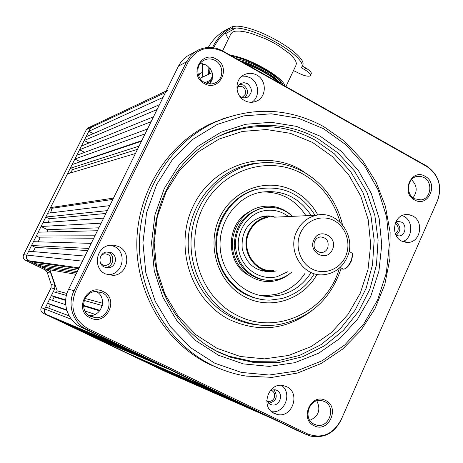 <?xml version="1.0" encoding="UTF-8"?>
<svg xmlns="http://www.w3.org/2000/svg" width="463" height="463" viewBox="0 0 463 463"><rect width="100%" height="100%" fill="white"/><g stroke="black" fill="none" stroke-linecap="round" stroke-linejoin="round"><path stroke-width="0.69" d="M270.652 417.84L165.91 371.801L43.134 313.179L171.559 374.283L271.544 418.164M71.47 319.343L44.749 308.966C43.823 311.408 44.454 313.295 46.636 314.626L113.603 342.695L46.636 314.626C44.454 313.295 43.823 311.408 44.749 308.966L41.282 307.623L51.075 287.847L54.709 288.814L44.749 308.966L45.698 307.044L69.178 315.876M48.609 270.479L45.085 269.854L25.477 260.287C23.324 258.95 22.699 257.087 23.613 254.702L86.407 129.617L90.65 127.626L92.884 125.647L90.65 127.626L26.756 255.044C25.824 257.474 26.455 259.373 28.654 260.733L48.609 270.479L50.791 273.124L54.865 285.358L54.709 288.814M273.413 216.406L268.031 215.851L262.648 216.464C247.711 221.563 240.916 232.432 242.259 249.082C246.814 265.073 256.907 272.504 272.545 271.382M287.76 271.752L277.053 276.7C260.542 280.908 242.519 268.98 238.925 251.166C235.082 233.404 246.675 214.473 263.349 210.885C272.522 209.021 280.919 210.902 288.542 216.534M265.907 271.671L268.899 271.202M269.773 216.458L266.804 215.885M258.557 298.907L258.082 298.861L258.557 298.907M315.019 215.295C301.679 193.933 282.934 185.131 258.771 188.898L256.652 189.408C231.477 195.878 213.437 223.525 216.944 251.172C220.203 278.848 244.29 300.678 270.189 300.099L281.614 298.6C295.556 294.827 306.425 286.603 314.209 273.917M310.372 273.604C303.086 284.595 293.253 291.736 280.873 295.041L270.606 296.43C246.258 297.171 223.513 276.695 220.457 250.686C217.153 224.705 234.22 198.743 257.943 192.845L259.511 192.469C281.307 188.95 298.525 196.619 311.182 215.474M260.374 295.533L265.774 295.724L275.931 294.358C288.183 291.094 297.912 284.033 305.129 273.176M305.939 215.723C295.4 199.553 280.769 191.641 262.058 191.983M264.506 207.69L265.201 207.684M247.248 274.536C225.493 261.618 226.193 224.387 248.324 212.361M265.733 280.115C249.285 278.813 235.227 263.771 234.249 246.154C234.672 226.471 243.717 213.831 261.398 208.234L266.896 207.482M292.518 216.348C283.9 208.732 274.038 205.983 262.926 208.101L262.776 208.136C245.772 211.817 233.381 230.233 235.771 248.654C237.97 267.105 254.442 281.463 271.758 280.323L277.626 279.444C282.864 278.13 287.569 275.676 291.725 272.076M266.439 207.528L265.739 207.563M212.158 72.627L209.947 73.652C209.617 74.039 209.328 72.72 209.091 69.699L209.102 67.268M213.721 47.758L213.999 47.174C217.604 39.887 222.662 34.019 229.168 29.574L232.299 28.359L233.207 26.489L236.576 26.142C260.304 26.68 310.135 57.285 302.264 66.006L301.644 67.326M208.257 47.452C211.996 40.866 216.95 35.564 223.131 31.553L229.364 28.052C222.315 32.642 216.858 38.834 213.003 46.613L212.534 47.591M208.02 66.255L208.425 74.398M202.215 77.275L202.667 63.668M202.221 77.234L199.97 78.276M230.638 27.265L233.207 26.489M293.478 70.602L297.518 72.535C302.895 75.394 306.969 76.574 309.741 76.065L310.366 75.637C310.933 74.277 309.105 72.326 304.88 69.786L301.413 67.806C309.232 59.171 259.65 28.7 235.841 27.988L232.299 28.359M310.499 75.353L311.205 73.849C311.778 72.483 309.955 70.526 305.73 67.986L302.264 66.006M225.168 32.63L228.317 39.106M230.817 33.967L232.542 32.04L235.534 31.166L239.805 31.102L245.17 31.866L251.397 33.434L265.264 38.672L272.256 42.104L278.83 45.872L289.56 53.673L293.229 57.343L295.55 60.636L296.43 63.408L295.869 65.549L285.92 86.581M285.034 86.077C283.362 77.211 248.81 57.597 230.36 55.236M232.449 56.417C249.754 59.032 280.59 76.528 282.997 84.932M349.027 251.206L352.291 253.365C352.875 255.044 352.436 257.578 350.971 260.97C348.703 265.623 346.359 268.343 343.94 269.136L338.482 268.835M352.517 254.251L351.238 261.23C349.2 265.432 347.065 267.961 344.825 268.818M267.261 216.811L266.341 215.914M265.444 271.625L266.393 270.757M260.982 216.904L261.919 217.083M266.867 216.846L263.187 216.348M262.301 271.075L266.103 270.693M263.597 270.461L260.235 270.485M261.109 216.869L264.159 216.979M273.801 270.606C255.2 272.921 240.256 249.516 249.314 231.946C253.209 224.144 259.211 219.335 267.313 217.517L267.348 217.517M277.626 217.037L267.145 216.834C258.846 218.704 252.7 223.641 248.712 231.633C239.417 249.65 254.725 273.656 273.807 271.312L276.943 270.867M316.64 215.22C307.681 217.251 301.048 222.639 296.748 231.39C286.747 251.091 303.346 277.331 323.909 274.709C334.35 273.448 342.007 267.846 346.874 257.903C357.262 237.125 338.216 209.971 316.64 215.22L274.351 217.193M300.562 232.791C294.48 245.737 299.943 262.816 312.108 269.02C324.181 275.421 339.796 269.501 345.508 256.571C351.4 243.741 346.11 226.986 334.136 220.66C322.248 214.143 306.46 219.746 300.562 232.791M313.891 239.84C319.325 226.818 338.644 237.137 332.393 249.632C327.075 262.666 307.588 252.451 313.891 239.84M327.677 248.191C326.45 250.686 324.54 252.138 321.941 252.555C315.378 251.884 312.901 248.11 314.51 241.229L316.773 238.329L320.031 236.906C326.71 237.432 329.262 241.194 327.677 248.191M279.936 83.207C278.327 81.436 275.948 79.41 272.811 77.124L262.307 70.689C254.366 66.655 251.774 65.405 242.913 62.32M240.332 60.861C255.993 65.017 275.936 76.563 279.797 83.051M236.634 58.772C254.089 62.036 280.561 77.547 281.191 83.913M245.795 63.946C252.121 66.383 254.806 67.442 262.052 71.227C270.01 75.718 272.418 77.171 278.217 82.235M199.599 73.843L202.059 72.529M209.085 69.178L210.231 68.634M100.02 310.384L83.462 305.331M65.7 299.908L51.387 295.539L54.217 296.905L65.665 300.429M99.626 310.881L83.496 305.916M86.367 129.686L23.596 254.702C22.681 257.081 23.306 258.939 25.459 260.275L28.654 260.733C26.455 259.373 25.824 257.474 26.756 255.044L28.671 251.224L84.966 256.062L82.46 261.155L23.601 254.719M31.542 245.5L33.452 241.686L91.211 243.376L88.717 248.446L31.542 245.5L35.344 247.369L33.22 251.612M36.311 235.98L38.221 232.183L97.433 230.736L94.944 235.789L36.311 235.98L40.107 237.86L38.122 241.825M41.074 226.488L42.972 222.703L103.625 218.148L101.148 223.178L41.074 226.488L47.475 229.677L47.238 231.963M45.814 217.031L47.712 213.252L109.795 205.613L107.329 210.624L45.814 217.031L49.234 218.739L48.546 222.286M50.548 207.598L67.459 173.874L135.451 153.496L113.487 198.112L50.548 207.598L51.943 208.298L50.623 212.893M70.26 168.283L72.124 164.568L141.493 141.215L139.079 146.123L70.26 168.283L72.726 169.556L69.913 173.133M74.913 159L76.777 155.29L147.518 128.98L145.11 133.865L74.913 159L79.914 161.587L79.387 162.119M79.561 149.74L81.413 146.042L153.513 116.792L151.117 121.665L79.561 149.74L84.619 152.373M84.191 140.503L86.037 136.822L159.492 104.655L157.102 109.505L84.191 140.503L88.937 142.992M167.398 90.424L165.441 92.565L163.063 97.398L88.803 131.301L93.271 133.651M254.569 410.143L159.046 368.305L254.569 410.143M242.994 404.61L150.058 364.016L242.994 404.61M231.355 399.037L141.03 359.705L231.355 399.037M219.647 393.434L131.967 355.376L219.647 393.434M93.445 336.983L169.724 369.549L212.592 390.06L126.503 352.771L93.561 336.74M84.168 332.55L162.49 366.088L87.883 334.327L84.289 332.301M74.844 328.099L150.377 360.289L78.577 329.882L74.844 328.099L74.977 327.839M65.486 323.631L138.194 354.461L69.236 325.42L65.486 323.631L65.619 323.353M56.081 319.14L125.936 348.593L59.849 320.934L56.081 319.14L56.226 318.845M270.93 390.193C274.27 391.681 275.34 394.291 274.148 398.041C272.794 400.599 270.774 401.699 268.094 401.323L266.948 400.929M101.536 255.02L104.239 253.776C109.609 254.065 111.652 256.867 110.368 262.191L108.516 264.402L105.859 265.467L103.012 265.12L100.691 263.43M395.153 223.664C397.949 225.359 398.811 227.848 397.74 231.124L395.35 233.676M237.617 86.749L237.855 86.622C243.683 85.707 246.137 88.3 245.199 94.394L242.774 96.854L241.564 97.259M48.656 308.161L50.432 304.567L47.596 303.207L49.495 299.37L65.734 304.7M52.51 300.36L54.217 296.905M66.406 295.417L53.28 291.707L51.387 295.539M56.353 292.575L57.209 290.851L49.946 269.813M42.532 266.08L41.959 267.232L45.744 269.084L75.978 274.327M34.974 262.307L34.366 263.522L38.169 265.38L77.292 271.648M79.138 267.898L28.654 260.733L30.558 261.664L78.751 268.685M165.441 92.565L90.65 127.626L88.803 131.301M210.393 83.253L208.877 83.913M141.765 140.665L79.914 161.587M137.505 149.317L72.726 169.556M112.85 199.408L51.943 208.298M105.94 213.449L49.234 218.739M98.874 227.808L47.475 229.677M40.107 237.86L93.74 238.237M35.344 247.369L87.675 250.564M66.84 310.372L50.432 304.567M66.707 309.932L47.596 303.207M95.141 314.36L84.978 311.02M78.004 270.207L34.366 263.522M76.621 273.02L41.959 267.232M57.209 290.851L66.932 293.501M85.088 298.456L102.624 303.242M102.282 305.563L84.202 300.452M212.17 72.668L199.987 78.305M323.591 128.749L298.311 118.215L271.283 113.805L243.798 115.866L217.245 124.443L193.007 139.23L172.415 159.579L156.639 184.5L146.603 212.702L142.928 242.67L145.845 272.765L155.203 301.315L170.448 326.768L190.704 347.759L214.809 363.218L241.426 372.426L269.119 375.03L296.459 371.031L322.098 360.775L344.819 344.9L363.6 324.268L377.629 299.926L386.321 273.048L389.331 244.892L386.559 216.736L378.121 189.865L364.393 165.499L345.948 144.792L323.591 128.749M212.772 365.538C168.897 344.379 138.75 294.653 139.432 242.664C140.098 190.658 171.333 142.158 215.22 122.134C252.549 106.334 288.704 107.81 323.678 126.567L344.605 141.284L362.274 160.03L376.049 182.023L385.442 206.411L390.118 232.252L389.915 258.58L384.822 284.392L374.995 308.699L360.77 330.559L342.637 349.079L321.253 363.467L297.42 373.062L272.082 377.368L246.27 376.101C234.689 374.243 223.525 370.718 212.772 365.538M226.801 117.527L211.967 123.175C168.445 143.026 137.476 191.086 136.811 242.606C136.128 294.115 166.009 343.372 209.519 364.352L222.362 369.682M118.771 246.617C131.961 252.451 127.875 274.594 113.412 275.381L105.448 273.946C92.832 268.471 95.667 247.445 109.256 245.361L114.129 245.187L118.771 246.617M107.538 274.785L109.002 274.709C123.227 273.94 127.25 252.179 114.274 246.443L110.489 245.164M256.786 75.081C266.873 80.209 266.763 96.958 256.6 101.119C252.59 102.85 248.585 102.67 244.58 100.575C234.741 95.644 234.382 79.445 243.995 74.838C248.226 72.732 252.485 72.813 256.786 75.081M251.884 102.288C260.258 96.998 259.239 82.402 250.182 77.755L246.223 76.273L242.068 76.106M412.724 215.972C423.998 221.436 420.751 241.773 408.464 242.444L401.6 241.067C390.494 235.777 393.284 215.804 405.258 214.624L409.084 214.676L412.724 215.972M402.712 241.599C412.817 238.127 413.598 221.042 403.881 216.302L402.197 215.538M286.516 386.628C301.031 392.855 292.246 418.691 277.001 414.385L274.403 413.471C260.171 407.492 268.089 382.172 283.078 385.523L286.516 386.628M271.665 411.694C284.93 413.656 292.587 392.798 281.406 385.355M314.238 425.781C328.759 433.472 340.438 406.983 325.501 400.431C311.055 392.56 299.121 419.229 314.238 425.781M314.29 424.299L316.437 425.063C329.228 428.726 336.624 406.751 324.418 401.508L321.727 400.617C309.099 397.578 302.258 419.223 314.29 424.299M90.25 317.867C106.473 326.415 119.761 298.884 103.07 291.516C86.946 282.777 73.351 310.494 90.25 317.867M90.621 316.449L95.552 317.682C109.013 318.88 114.483 298.056 102.144 292.761L95.974 291.505C83.074 291.505 78.756 311.449 90.621 316.449M204.287 83.525C219.491 92.641 231.836 67.071 216.192 59.061C201.081 49.778 188.458 75.498 204.287 83.525M204.49 82.478C208.338 84.463 212.123 84.498 215.833 82.582C224.034 78.473 223.635 64.785 215.197 60.479C211.105 58.361 207.129 58.425 203.263 60.659C195.513 65.086 196.26 78.334 204.49 82.478M414.576 199.918C428.24 208.147 439.127 183.452 425.075 176.287C411.485 167.901 400.362 192.747 414.576 199.918M414.501 198.777L421.087 199.918C431.07 198.702 433.171 182.115 423.94 177.532L420.514 176.334L416.937 176.432C407.185 177.983 405.391 194.31 414.501 198.777M239.51 95.91L241.402 97.184L243.231 97.768L245.124 97.843L247.381 97.213C252.653 92.878 252.653 88.34 247.387 83.589L244.065 82.669L240.76 83.427L238.173 85.759L236.963 89.133M244.713 97.872C248.758 93.341 248.371 89.081 243.555 85.094L239.585 84.202M104.233 267.012L108.602 267.747C116.086 267.174 118.077 255.703 111.224 252.688L106.421 252.005C99.18 252.943 97.543 264.095 104.233 267.012M105.419 267.481L106.033 267.429C113.441 266.862 115.414 255.507 108.631 252.526L106.97 251.924M396.189 235.551L399.152 235.939C405.582 235.517 407.237 224.891 401.328 222.043L397.468 221.331L395.917 221.765M396.068 235.32C401.039 231.031 401.074 226.65 396.172 222.182L395.807 221.997M266.711 400.345L270.265 404.349L271.735 404.853C279.71 407 284.224 393.515 276.631 390.274L274.929 389.719L270.375 390.471M268.737 403.331C276.527 401.108 278.222 396.531 273.824 389.609M209.808 83.988C214.433 76.667 213.206 70.318 206.128 64.953L200.23 63.443M89.018 315.529L89.29 315.54C102.161 316.692 107.734 297.009 96.142 291.499M413.031 197.794C417.69 191.312 417.157 185.275 411.433 179.685M309.828 420.323C318.637 416.295 320.975 409.807 316.837 400.86M340.733 420.265C332.949 434.375 321.993 438.97 307.872 434.039L88.016 328.747C73.681 319.956 69.537 307.467 75.585 291.273L188.169 61.973C196.63 48.476 208.182 44.975 222.825 51.462L426.822 166.53C438.727 174.933 442.269 186.334 437.454 200.728L340.866 420.387C334.153 433.246 324.065 438.484 310.609 436.1L306.437 434.566L86.98 329.54C73.061 323.261 66.851 304.625 74.086 290.666L68.611 289.288C61.55 302.895 67.604 321.062 81.193 327.185L296.951 430.376M68.611 289.288L178.452 66.128L180.958 62.036L183.464 59.171L187.133 56.191L190.808 54.177M262.255 208.147L261.896 208.124M264.385 207.818L263.69 207.806M260.362 188.574L259.899 188.603M43.134 313.179C40.993 311.871 40.374 310.019 41.282 307.623L41.276 307.629M54.865 285.358L51.225 284.456L47.226 272.447L50.791 273.124M51.063 287.864L51.225 284.456L47.226 272.447L45.085 269.854L25.477 260.281M166.223 90.979L87.889 128.008L86.373 129.64L88.601 127.672M47.214 272.412L45.079 269.854M51.202 284.404L51.046 287.841L41.259 307.617C40.403 309.741 40.866 311.501 42.642 312.901M209.091 69.699L208.055 71.817M230.152 27.554L229.168 29.574M225.412 33.747L235.841 27.988M305.73 67.986L304.88 69.786M340.12 267.406L343.477 269.171M198.72 75.897L199.848 73.588M206.307 83.299L211.707 80.921M212.65 75.782L210.474 80.255M263.077 188.152L255.75 189.517C234.88 195.004 218.304 215.035 216.076 238.173C213.808 261.306 226.262 284.676 245.841 294.532L253.464 297.64L261.427 299.457M316.999 274.351C303.288 299.578 270.618 310.447 245.442 297.188C218.2 283.761 205.902 245.94 219.711 217.442C233.12 188.73 268.436 176.912 294.555 191.329C304.532 196.816 312.293 204.71 317.838 215.011M245.894 294.572L253.417 297.628L261.277 299.434M318.04 138.813C283.541 119.309 238.717 120.855 204.883 144.41C171.628 167.282 151.204 209.918 154.023 252.734C156.905 295.533 182.833 334.778 218.947 352.401L230.927 357.384L254.881 362.732L279.212 362.465L302.767 356.695L324.476 345.803L343.407 330.362L358.761 311.136L369.92 289.022L376.448 264.998L378.103 240.112L374.839 215.422L366.789 191.983L354.276 170.795L337.799 152.802L318.04 138.813M207.297 345.803L218.924 352.389L230.927 357.384L214.896 350.317L228.427 356.088L252.138 361.383L276.22 361.128L299.538 355.434L321.038 344.657L339.79 329.39L354.994 310.378L366.048 288.495L372.524 264.726L374.168 240.1L370.932 215.671L362.963 192.481L350.566 171.518L334.257 153.716L314.69 139.878C283.669 123.413 251.698 122.203 218.785 136.267M218.507 355.248L196.04 340.78L177.173 321.177L162.976 297.431L154.266 270.803L151.546 242.751L154.96 214.809L164.29 188.499L178.973 165.227L198.152 146.204L220.753 132.349L245.535 124.287L271.214 122.301L296.488 126.37L320.147 136.174L341.086 151.146L358.374 170.506L371.245 193.303L379.151 218.461L381.749 244.823L378.919 271.185L370.759 296.337L357.598 319.1L339.998 338.372L318.723 353.176L294.74 362.703L269.188 366.383L243.335 363.895L218.507 355.248M340.074 222.118C333.875 200.676 321.397 184.604 302.646 173.903C267.955 154.526 220.591 169.956 202.464 208.437C183.799 246.634 200.438 297.512 237.039 315.315C276.261 336.016 326.959 311.807 339.194 268.881M340.947 268.997C330.374 299.793 309.654 318.33 278.79 324.604C263.65 326.855 249.059 324.557 235.019 317.711C204.768 302.75 186.323 265.698 192.041 230.458C197.62 195.183 226.285 166.946 259.043 163.109C274.513 161.384 289.109 164.209 302.837 171.576M216.968 348.321L240.285 356.481L264.593 358.866L288.634 355.457L311.223 346.544L331.276 332.66L347.875 314.562L360.301 293.16L368.01 269.495L370.689 244.684L368.247 219.867L360.793 196.19L348.651 174.748L332.353 156.546L312.612 142.494L290.324 133.309L266.532 129.53L242.381 131.446L219.086 139.062L197.863 152.107L179.864 169.99L166.09 191.838L157.345 216.522L154.15 242.734L156.702 269.044L164.869 294.011L178.18 316.298L195.878 334.708L216.968 348.321M311.819 310.742C286.51 329.76 259.292 332.816 230.163 319.921C191.086 301.002 173.301 246.727 193.268 206.018C212.662 165.007 263.21 148.675 300.14 169.336L313.526 178.556M342.464 224.642C336.572 201.035 323.405 183.354 302.97 171.605C289.207 164.215 274.565 161.384 259.043 163.109L264.668 162.646L256.178 163.173C223.438 167.01 194.79 195.207 189.217 230.424C183.498 265.612 201.926 302.611 232.154 317.549C241.663 322.248 251.617 324.812 262.017 325.234M223.293 118.661L224.005 118.516L223.293 118.661M219.572 368.577L218.86 368.403M307.872 434.039L306.437 434.566L295.672 429.814M75.585 291.273L74.086 290.666L186.485 61.851L178.452 66.128M188.169 61.973L186.485 61.851L190.281 56.145L193.8 52.805L198.65 49.83M88.016 328.747L86.98 329.54L81.193 327.185M437.454 200.728L340.878 420.363M426.822 166.53L426.411 165.841L222.738 50.936M222.825 51.462L222.703 50.913C213.339 46.051 204.224 46.306 195.369 51.677L187.133 56.191M218.467 120.704L214.606 122.006M270.606 296.43L265.774 295.724M291.84 215.735C282.818 207.574 272.423 204.629 260.652 206.897C241.906 210.902 228.872 232.119 233.184 252.011C237.218 271.966 257.469 285.341 276.029 280.613M262.926 208.101L261.549 208.2M290.897 272.776C286.545 276.596 281.608 279.206 276.087 280.595M229.364 28.052L223.131 31.553M222.605 50.861L231.164 33.255M260.148 217.17L267.145 216.834M319.788 252.48L321.941 252.555M198.662 75.764L199.646 73.75M204.941 82.709L212.199 79.491M268.094 401.323L266.914 400.854M105.859 265.467L103.07 265.143M242.774 96.854L241.808 97.207M211.967 123.175L215.22 122.134M109.002 274.709L113.412 275.381M254.042 101.987L256.6 101.119M405.762 242.415L408.464 242.444M273.008 412.689L277.001 414.385M246.073 97.681L247.381 97.213M106.033 267.429L108.602 267.747M397.746 235.939L399.152 235.939M269.628 403.996L271.735 404.853M213.767 83.473L215.833 82.582M89.29 315.54L95.552 317.682M418.986 200.051L421.087 199.918M313.376 423.801L316.437 425.063M426.481 165.876C438.768 174.539 442.454 186.23 437.529 200.959M223.085 118.858L222.483 118.945"/></g></svg>
